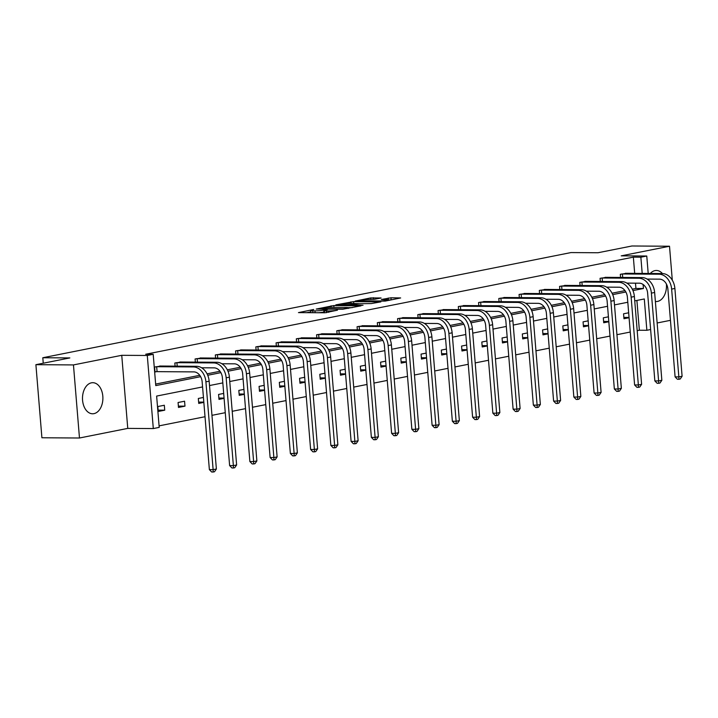 <?xml version="1.0" encoding="UTF-8"?>
<svg xmlns="http://www.w3.org/2000/svg" width="718" height="718" viewBox="0 0 718 718"><rect width="100%" height="100%" fill="white"/><g stroke="black" fill="none" stroke-linecap="round" stroke-linejoin="round"><path stroke-width="1.08" d="M313.712 309.476L298.455 312.608L325.003 312.779L337.469 310.176A6.256 0.628 -4.7 0 1 328.673 310.957L326.457 310.939A6.256 0.628 -4.7 0 1 324.303 310.643A6.256 0.628 -4.7 0 1 325.819 310.095L327.426 309.566L323.755 310.086A6.256 0.628 -4.7 0 1 314.96 310.867L312.743 310.849A6.256 0.628 -4.7 0 1 310.589 310.553A6.256 0.628 -4.7 0 1 312.106 310.005L313.712 309.476M666.412 284.032A15.536 10.205 -89.6 0 1 657.553 301.416A15.536 10.205 -89.6 0 1 656.189 301.551A15.536 10.205 -89.6 0 1 655.372 301.488M650.293 273.486A15.536 10.205 -89.6 0 1 655.022 270.605A15.536 10.205 -89.6 0 1 656.387 270.471A15.536 10.205 -89.6 0 1 662.445 273.567M93.959 413.64A15.536 10.205 -89.6 0 1 92.586 413.774A15.536 10.205 -89.6 0 1 82.507 399.217A15.536 10.205 -89.6 0 1 91.428 382.829A15.536 10.205 -89.6 0 1 92.793 382.694A15.536 10.205 -89.6 0 1 102.88 397.26A15.536 10.205 -89.6 0 1 93.959 413.64M79.474 438.007L41.904 437.765L35.9 364.681L73.46 364.923L79.474 438.007L127.759 428.395L153.302 428.565L147.289 355.473L153.194 354.297L155.77 385.611L200.636 376.672M672.299 280.208L669.508 246.238L621.223 255.85L646.765 256.021L648.201 273.477M35.9 364.681L69.843 357.923L42.802 357.743L570.963 252.574L598.004 252.745L631.948 245.987L669.508 246.238M381.079 297.988L370.685 297.916L355.177 301.084L385.144 301.102L400.653 297.943L390.987 297.791L381.33 299.487L386.464 299.603A5.232 0.53 -4.7 0 1 388.267 299.855A5.232 0.53 -4.7 0 1 385.243 300.591A5.232 0.53 -4.7 0 1 379.642 300.959L362.168 300.851A5.232 0.53 -4.7 0 1 360.364 300.6A5.232 0.53 -4.7 0 1 363.389 299.864A5.232 0.53 -4.7 0 1 368.989 299.496L374.643 299.262L381.079 297.988M127.759 428.395L121.746 355.311L73.46 364.923M121.746 355.311L147.289 355.473M634.685 273.387L633.348 257.143L145.682 354.252L153.194 354.297M633.348 257.143L640.86 257.197L646.765 256.021M333.807 305.563L316.225 309.063L342.773 309.234L361.028 305.832L333.807 305.563L333.96 307.412M335.836 304.854L353.624 301.623L380.845 301.883L371.188 303.579L357.672 303.75L352.924 304.773L363.03 305.294L335.862 305.114M42.802 357.743L43.251 363.218M608.415 316.817L603.308 317.832L603.712 322.768L608.828 321.754M567.92 324.877L562.813 325.9L563.217 330.836L568.324 329.813M527.425 332.946L522.318 333.96L522.722 338.896L527.829 337.882M486.93 341.005L481.814 342.028L482.218 346.965L487.334 345.95M446.425 349.074L441.319 350.088L441.723 355.024L446.829 354.01M405.93 357.133L400.824 358.156L401.227 363.093L406.334 362.078M365.435 365.202L360.319 366.216L360.732 371.152L365.839 370.138M324.931 373.261L319.824 374.284L320.228 379.221L325.344 378.206M284.436 381.33L279.329 382.344L279.733 387.289L284.84 386.266M243.941 389.389L238.825 390.412L239.238 395.349L244.344 394.335M203.436 397.458L198.33 398.472L198.733 403.417L203.849 402.394M164.727 410.184L164.323 405.248L157.834 406.541L158.238 411.477L164.727 410.184L158.131 410.14M159.082 425.864L205.025 416.718M211.963 415.336L225.272 412.688M232.21 411.306L245.52 408.65M252.458 407.268L265.768 404.62M272.705 403.238L286.015 400.59M292.962 399.208L306.272 396.56M313.21 395.178L326.519 392.522M333.457 391.139L346.767 388.492M353.705 387.11L367.015 384.462M373.952 383.08L387.262 380.423M394.2 379.05L407.51 376.394M414.448 375.011L427.757 372.364M434.704 370.982L448.014 368.334M454.952 366.952L468.262 364.295M475.199 362.913L488.509 360.265M495.447 358.883L508.757 356.236M515.695 354.854L529.004 352.206M535.942 350.824L549.252 348.167M556.199 346.785L569.509 344.137M576.446 342.755L589.756 340.108M596.694 338.725L610.004 336.078M616.941 334.696L630.251 332.039M637.189 330.657L639.352 330.226L636.902 300.438M184.975 406.155L184.571 401.218L178.082 402.511L178.486 407.447L184.975 406.155L178.378 406.11M223.693 393.428L218.577 394.442L218.981 399.379L224.097 398.364M264.188 385.36L259.081 386.383L259.485 391.319L264.592 390.296M304.683 377.3L299.577 378.314L299.98 383.25L305.087 382.236M345.178 369.231L340.072 370.255L340.476 375.191L345.591 374.168M385.683 361.172L380.567 362.186L380.98 367.122L386.087 366.108M426.178 353.103L421.071 354.118L421.475 359.063L426.582 358.04M466.673 345.044L461.566 346.058L461.97 350.994L467.086 349.98M507.177 336.975L502.061 337.99L502.474 342.935L507.581 341.912M547.672 328.916L542.566 329.93L542.97 334.866L548.076 333.852M588.168 320.847L583.061 321.861L583.465 326.807L588.58 325.784M628.672 312.779L623.556 313.802L623.969 318.738L629.076 317.724M202.575 386.93L156.632 396.076L159.208 427.389L153.302 428.565M657.141 322.983L670.45 320.327M650.625 329.526L646.864 330.28L644.297 298.966L634.739 300.869M639.352 330.226L646.864 330.28M627.801 302.251L614.491 304.908M607.554 306.29L594.244 308.937M587.306 310.32L573.996 312.967M567.058 314.349L553.749 316.997M546.811 318.379L533.501 321.036M526.554 322.418L513.244 325.066M506.307 326.448L492.997 329.095M486.059 330.477L472.749 333.125M465.811 334.507L452.502 337.164M445.564 338.546L432.254 341.194M425.316 342.576L412.006 345.223M405.06 346.606L391.75 349.262M384.812 350.635L371.502 353.292M364.564 354.674L351.255 357.322M344.317 358.704L331.007 361.351M324.069 362.734L310.759 365.39M303.822 366.772L290.512 369.42M283.574 370.802L270.264 373.45M263.318 374.832L250.008 377.48M243.07 378.862L229.76 381.518M222.822 382.9L209.512 385.548M648.659 279.078L648.758 280.262M632.953 290.584L643.436 288.501L643.104 284.481M642.197 273.432L640.86 257.197M207.726 375.263L220.884 372.642M227.974 371.233L241.131 368.612M248.222 367.194L261.379 364.573M268.478 363.164L281.635 360.544M288.726 359.135L301.883 356.514M308.973 355.105L322.131 352.484M329.221 351.066L342.378 348.445M349.469 347.036L362.626 344.416M369.716 343.007L382.873 340.386M389.964 338.977L403.13 336.356M410.22 334.938L423.378 332.317M430.468 330.908L443.625 328.288M450.716 326.878L463.873 324.258M470.963 322.849L484.12 320.228M491.211 318.81L504.368 316.189M511.458 314.78L524.616 312.159M531.706 310.75L544.872 308.13M551.962 306.712L565.12 304.1M572.21 302.682L585.367 300.061M592.458 298.652L605.615 296.031M612.705 294.622L625.863 292.002M632.298 289.174L635.924 288.448L635.484 283.161M635.924 288.448L643.436 288.501M155.644 384.085L199.766 375.308M207.071 373.845L220.013 371.269M227.319 369.815L240.261 367.239M247.566 365.785L260.508 363.209M267.823 361.755L280.756 359.171M288.071 357.717L301.004 355.141M308.318 353.687L321.26 351.111M328.566 349.657L341.508 347.081M348.813 345.618L361.755 343.042M369.061 341.589L382.003 339.013M389.318 337.559L402.251 334.983M409.565 333.529L422.498 330.953M429.813 329.49L442.746 326.914M450.06 325.46L463.002 322.885M470.308 321.431L483.25 318.855M490.556 317.401L503.498 314.825M510.803 313.362L523.745 310.786M531.06 309.332L543.993 306.757M551.307 305.303L564.24 302.727M571.555 301.273L584.497 298.697M591.803 297.234L604.744 294.658M612.05 293.204L624.992 290.628M620.567 277.462L620.307 274.294L626.832 273.334M600.32 281.492L600.06 278.324L606.575 277.372M580.072 285.522L579.812 282.362L586.328 281.402M559.825 289.56L559.564 286.392L566.08 285.432M539.577 293.59L539.317 290.422L545.833 289.462M519.329 297.62L519.069 294.452L525.585 293.5M499.073 301.65L498.813 298.491L505.337 297.53M478.825 305.689L478.565 302.52L485.09 301.56M458.578 309.718L458.317 306.55L464.833 305.59M438.33 313.748L438.07 310.58L444.586 309.629M418.082 317.778L417.822 314.619L424.338 313.658M397.835 321.817L397.575 318.648L404.09 317.688M377.587 325.846L377.327 322.678L383.843 321.718M357.331 329.876L357.07 326.717L363.595 325.757M337.083 333.906L336.823 330.747L343.339 329.786M316.835 337.945L316.575 334.776L323.091 333.816M296.588 341.974L296.328 338.806L302.843 337.855M276.34 346.004L276.08 342.845L282.596 341.885M256.093 350.034L255.832 346.875L262.348 345.914M235.836 354.073L235.585 350.905L242.101 349.944M215.588 358.102L215.328 354.934L221.853 353.983M195.341 362.132L195.081 358.973L201.596 358.013M175.093 366.171L174.833 363.003L181.349 362.043M156.452 371.682L154.989 371.969L154.585 367.033L161.101 366.072M203.822 402.116L198.626 402.08M224.07 398.077L218.873 398.05M244.317 394.047L239.121 394.011M264.565 390.018L259.377 389.982M284.822 385.988L279.625 385.952M305.069 381.949L299.873 381.913M325.317 377.919L320.12 377.883M345.564 373.89L340.368 373.854M365.812 369.851L360.615 369.824M386.06 365.821L380.863 365.785M406.316 361.791L401.12 361.755M426.564 357.761L421.367 357.726M446.811 353.723L441.615 353.696M467.059 349.693L461.862 349.657M487.307 345.663L482.11 345.627M507.554 341.633L502.358 341.597M527.802 337.595L522.614 337.568M548.058 333.565L542.862 333.529M568.306 329.535L563.109 329.499M588.554 325.505L583.357 325.469M608.801 321.467L603.605 321.44M629.049 317.437L623.852 317.401M310.589 310.553L310.75 312.527A6.256 0.628 -4.7 0 0 311.029 312.689M318.236 312.734A6.256 0.628 -4.7 0 0 323.917 312.061L323.755 310.086M324.41 311.962L323.917 312.061M324.303 310.643L324.464 312.617A6.256 0.628 -4.7 0 0 324.742 312.779M310.697 311.872L306.739 312.662M352.233 307.654L347.943 307.627M319.492 308.534L342.935 308.875L346.704 308.336A6.256 0.628 -4.7 0 0 348.221 307.789A6.256 0.628 -4.7 0 0 346.067 307.492L330.136 307.385A6.256 0.628 -4.7 0 0 321.341 308.166L319.492 308.534M356.083 303.606L358.533 303.624M349.244 303.436A5.232 0.53 -4.7 0 0 343.653 303.813A5.232 0.53 -4.7 0 0 340.628 304.549A5.232 0.53 -4.7 0 0 342.432 304.791L351.335 304.594L356.083 303.57L349.244 303.436M391.857 299.765L388.285 300.034M156.039 366.745L156.677 366.71L157.08 371.655L193.833 371.888A9.962 7.449 78.7 0 1 202.153 381.814L209.369 469.617L213.129 469.644L205.913 381.841A14.943 11.165 -101.3 0 0 193.42 366.952L156.677 366.71M216.378 468.998L214.485 471.753L213.183 472.013L213.129 469.644L216.378 468.998L209.153 381.195A14.943 11.165 -101.3 0 0 196.669 366.306L159.62 366.027M157.08 371.655L154.971 371.753M213.183 472.013L211.684 472.004L209.369 469.617M176.287 362.716L176.924 362.68L177.211 366.18M201.632 367.778L214.081 367.858A9.962 7.449 78.7 0 1 222.4 377.785L229.625 465.587L233.377 465.614L226.161 377.812A14.943 11.165 -101.3 0 0 213.677 362.922L176.924 362.68M236.626 464.968L234.732 467.723L233.44 467.974L233.377 465.614L236.626 464.968L229.401 377.165A14.943 11.165 -101.3 0 0 216.917 362.276L179.868 361.998M233.44 467.974L231.932 467.965L229.625 465.587M196.544 358.677L197.181 358.65L197.468 362.15M221.88 363.748L234.328 363.829A9.962 7.449 78.7 0 1 242.648 373.755L249.873 461.557L253.625 461.575L246.409 373.773A14.943 11.165 -101.3 0 0 233.924 358.892L197.181 358.65M256.873 460.929L254.98 463.684L253.687 463.945L253.625 461.575L256.873 460.929L249.658 373.127A14.943 11.165 -101.3 0 0 237.164 358.246L200.116 357.968M253.687 463.945L252.18 463.936L249.873 461.557M216.791 354.647L217.428 354.62L217.716 358.12M242.128 359.718L254.576 359.799A9.962 7.449 78.7 0 1 262.905 369.716L270.121 457.519L273.872 457.546L266.656 369.743A14.943 11.165 -101.3 0 0 254.172 354.854L217.428 354.62M277.121 456.899L275.227 459.655L273.935 459.915L273.872 457.546L277.121 456.899L269.905 369.097A14.943 11.165 -101.3 0 0 257.412 354.207L220.363 353.938M273.935 459.915L272.427 459.906L270.121 457.519M237.039 350.617L237.676 350.581L237.963 354.082M262.375 355.679L274.823 355.76A9.962 7.449 78.7 0 1 283.152 365.686L290.368 453.489L294.129 453.516L286.904 365.713A14.943 11.165 -101.3 0 0 274.42 350.824L237.676 350.581M297.369 452.87L295.484 455.625L294.183 455.885L294.129 453.516L297.369 452.87L290.153 365.067A14.943 11.165 -101.3 0 0 277.669 350.178L240.611 349.899M294.183 455.885L292.684 455.867L290.368 453.489M257.286 346.579L257.924 346.552L258.211 350.052M282.632 351.649L295.071 351.73A9.962 7.449 78.7 0 1 303.4 361.657L310.616 449.459L314.376 449.486L307.151 361.684A14.943 11.165 -101.3 0 0 294.667 346.794L257.924 346.552M317.616 448.84L315.732 451.595L314.43 451.846L314.376 449.486L317.616 448.84L310.4 361.037A14.943 11.165 -101.3 0 0 297.916 346.148L260.858 345.87M314.43 451.846L312.931 451.837L310.616 449.459M277.534 342.549L278.171 342.522L278.458 346.022M302.879 347.62L315.328 347.7A9.962 7.449 78.7 0 1 323.647 357.627L330.863 445.429L334.624 445.447L327.408 357.645A14.943 11.165 -101.3 0 0 314.915 342.764L278.171 342.522M337.864 444.801L335.979 447.556L334.678 447.817L334.624 445.447L337.864 444.801L330.648 356.999A14.943 11.165 -101.3 0 0 318.164 342.118L281.106 341.84M334.678 447.817L333.179 447.808L330.863 445.429M297.782 338.519L298.419 338.492L298.706 341.983M323.127 343.59L335.575 343.671A9.962 7.449 78.7 0 1 343.895 353.588L351.111 441.39L354.871 441.417L347.656 353.615A14.943 11.165 -101.3 0 0 335.162 338.725L298.419 338.492M358.12 440.771L356.227 443.527L354.925 443.787L354.871 441.417L358.12 440.771L350.896 352.969A14.943 11.165 -101.3 0 0 338.411 338.079L301.363 337.81M354.925 443.787L353.427 443.778L351.111 441.39M318.038 334.489L318.666 334.453L318.954 337.954M343.375 339.551L355.823 339.632A9.962 7.449 78.7 0 1 364.143 349.558L371.368 437.361L375.119 437.388L367.903 349.585A14.943 11.165 -101.3 0 0 355.419 334.696L318.666 334.453M378.368 436.741L376.474 439.497L375.182 439.757L375.119 437.388L378.368 436.741L371.143 348.939A14.943 11.165 -101.3 0 0 358.659 334.049L321.61 333.771M375.182 439.757L373.674 439.739L371.368 437.361M338.286 330.451L338.923 330.424L339.21 333.924M363.622 335.521L376.07 335.602A9.962 7.449 78.7 0 1 384.39 345.529L391.615 433.331L395.367 433.358L388.151 345.555A14.943 11.165 -101.3 0 0 375.667 330.666L338.923 330.424M398.616 432.712L396.722 435.458L395.43 435.718L395.367 433.358L398.616 432.712L391.4 344.909A14.943 11.165 -101.3 0 0 378.907 330.02L341.858 329.741M395.43 435.718L393.922 435.709L391.615 433.331M358.533 326.421L359.171 326.394L359.458 329.894M383.87 331.492L396.318 331.572A9.962 7.449 78.7 0 1 404.647 341.499L411.863 429.301L415.614 429.319L408.398 341.517A14.943 11.165 -101.3 0 0 395.914 326.636L359.171 326.394M418.863 428.673L416.978 431.428L415.677 431.689L415.614 429.319L418.863 428.673L411.647 340.87A14.943 11.165 -101.3 0 0 399.154 325.99L362.105 325.712M415.677 431.689L414.169 431.68L411.863 429.301M378.781 322.391L379.418 322.364L379.705 325.855M404.126 327.453L416.566 327.534A9.962 7.449 78.7 0 1 424.894 337.46L432.11 425.262L435.871 425.289L428.646 337.487A14.943 11.165 -101.3 0 0 416.162 322.597L379.418 322.364M439.111 424.643L437.226 427.398L435.925 427.659L435.871 425.289L439.111 424.643L431.895 336.841A14.943 11.165 -101.3 0 0 419.411 321.951L382.353 321.682M435.925 427.659L434.426 427.65L432.11 425.262M399.029 318.361L399.666 318.325L399.953 321.826M424.374 323.423L436.813 323.504A9.962 7.449 78.7 0 1 445.142 333.43L452.358 421.233L456.118 421.26L448.894 333.457A14.943 11.165 -101.3 0 0 436.409 318.568L399.666 318.325M459.358 420.613L457.474 423.369L456.172 423.62L456.118 421.26L459.358 420.613L452.143 332.811A14.943 11.165 -101.3 0 0 439.658 317.921L402.601 317.643M456.172 423.62L454.673 423.611L452.358 421.233M419.276 314.322L419.913 314.296L420.201 317.796M444.621 319.393L457.07 319.474A9.962 7.449 78.7 0 1 465.39 329.4L472.606 417.203L476.366 417.23L469.15 329.427A14.943 11.165 -101.3 0 0 456.657 314.538L419.913 314.296M479.606 416.584L477.721 419.33L476.42 419.59L476.366 417.23L479.606 416.584L472.39 328.781A14.943 11.165 -101.3 0 0 459.906 313.892L422.857 313.613M476.42 419.59L474.921 419.581L472.606 417.203M439.524 310.293L440.161 310.266L440.448 313.766M464.869 315.364L477.317 315.444A9.962 7.449 78.7 0 1 485.637 325.371L492.862 413.173L496.614 413.191L489.398 325.389A14.943 11.165 -101.3 0 0 476.914 310.499L440.161 310.266M499.863 412.545L497.969 415.3L496.676 415.56L496.614 413.191L499.863 412.545L492.638 324.742A14.943 11.165 -101.3 0 0 480.154 309.853L443.105 309.584M496.676 415.56L495.169 415.551L492.862 413.173M459.78 306.263L460.409 306.236L460.705 309.727M485.117 311.325L497.565 311.406A9.962 7.449 78.7 0 1 505.885 321.332L513.11 409.134L516.861 409.161L509.645 321.359A14.943 11.165 -101.3 0 0 497.161 306.469L460.409 306.236M520.11 408.515L518.216 411.27L516.924 411.531L516.861 409.161L520.11 408.515L512.885 320.713A14.943 11.165 -101.3 0 0 500.401 305.823L463.352 305.554M516.924 411.531L515.416 411.522L513.11 409.134M480.028 302.233L480.665 302.197L480.952 305.697M505.364 307.295L517.813 307.376A9.962 7.449 78.7 0 1 526.141 317.302L533.357 405.105L537.109 405.131L529.893 317.329A14.943 11.165 -101.3 0 0 517.409 302.44L480.665 302.197M540.358 404.485L538.464 407.241L537.172 407.492L537.109 405.131L540.358 404.485L533.142 316.683A14.943 11.165 -101.3 0 0 520.649 301.793L483.6 301.515M537.172 407.492L535.664 407.483L533.357 405.105M500.275 298.194L500.913 298.167L501.2 301.668M525.612 303.265L538.06 303.346A9.962 7.449 78.7 0 1 546.389 313.272L553.605 401.075L557.365 401.093L550.141 313.299A14.943 11.165 -101.3 0 0 537.656 298.41L500.913 298.167M560.605 400.447L558.721 403.202L557.419 403.462L557.365 401.093L560.605 400.447L553.39 312.653A14.943 11.165 -101.3 0 0 540.905 297.764L503.848 297.485M557.419 403.462L555.92 403.453L553.605 401.075M520.523 294.165L521.16 294.138L521.447 297.638M545.868 299.235L558.308 299.316A9.962 7.449 78.7 0 1 566.637 309.243L573.853 397.036L577.613 397.063L570.388 309.261A14.943 11.165 -101.3 0 0 557.904 294.371L521.16 294.138M580.853 396.417L578.968 399.172L577.667 399.432L577.613 397.063L580.853 396.417L573.637 308.614A14.943 11.165 -101.3 0 0 561.153 293.725L524.095 293.456M577.667 399.432L576.168 399.423L573.853 397.036M540.771 290.135L541.408 290.099L541.695 293.599M566.116 295.197L578.555 295.277A9.962 7.449 78.7 0 1 586.884 305.204L594.1 393.006L597.861 393.033L590.645 305.231A14.943 11.165 -101.3 0 0 578.152 290.341L541.408 290.099M601.101 392.387L599.216 395.142L597.914 395.403L597.861 393.033L601.101 392.387L593.885 304.585A14.943 11.165 -101.3 0 0 581.4 289.695L544.343 289.417M597.914 395.403L596.416 395.394L594.1 393.006M561.018 286.105L561.655 286.069L561.943 289.569M586.364 291.167L598.812 291.248A9.962 7.449 78.7 0 1 607.132 301.174L614.348 388.976L618.108 389.003L610.892 301.201A14.943 11.165 -101.3 0 0 598.399 286.311L561.655 286.069M621.357 388.357L619.463 391.113L618.162 391.364L618.108 389.003L621.357 388.357L614.132 300.555A14.943 11.165 -101.3 0 0 601.648 285.665L564.599 285.387M618.162 391.364L616.663 391.355L614.348 388.976M581.275 282.066L581.903 282.039L582.19 285.54M606.611 287.137L619.06 287.218A9.962 7.449 78.7 0 1 627.379 297.144L634.604 384.947L638.356 384.965L631.14 297.162A14.943 11.165 -101.3 0 0 618.656 282.282L581.903 282.039M641.605 384.318L639.711 387.074L638.419 387.334L638.356 384.965L641.605 384.318L634.38 296.516A14.943 11.165 -101.3 0 0 621.896 281.635L584.847 281.357M638.419 387.334L636.911 387.325L634.604 384.947M601.522 278.037L602.16 278.01L602.447 281.51M626.859 283.107L639.307 283.188A9.962 7.449 78.7 0 1 647.627 293.106L654.852 380.908L658.603 380.935L651.388 293.132A14.943 11.165 -101.3 0 0 638.903 278.243L602.16 278.01M661.852 380.289L659.959 383.044L658.666 383.304L658.603 380.935L661.852 380.289L654.636 292.486A14.943 11.165 -101.3 0 0 642.143 277.597L605.095 277.327M658.666 383.304L657.158 383.295L654.852 380.908M621.77 274.007L622.407 273.971L622.694 277.471M647.106 279.069L659.555 279.149A9.962 7.449 78.7 0 1 667.884 289.076L675.1 376.878L678.851 376.905L671.635 289.103A14.943 11.165 -101.3 0 0 659.151 274.213L622.407 273.971M682.1 376.259L680.206 379.014L678.914 379.275L678.851 376.905L682.1 376.259L674.884 288.456A14.943 11.165 -101.3 0 0 662.391 273.567L625.342 273.289M678.914 379.275L677.406 379.257L675.1 376.878M312.895 312.698L312.743 310.849M315.112 312.716L314.96 310.867M326.6 312.689L326.457 310.939M328.781 312.33L328.673 310.957M331.186 307.394L331.061 305.805M351.003 303.445L350.869 301.865M353.777 303.463L353.624 301.623M351.389 305.222L351.335 304.594M388.393 300.007L388.232 298.033M391.148 299.765L390.987 297.791M370.811 299.505L370.685 297.916M373.575 299.415L373.432 297.674M193.42 366.952L196.669 366.306M205.913 381.841L209.153 381.195M213.677 362.922L216.917 362.276M226.161 377.812L229.401 377.165M233.924 358.892L237.164 358.246M246.409 373.773L249.658 373.127M254.172 354.854L257.412 354.207M266.656 369.743L269.905 369.097M274.42 350.824L277.669 350.178M286.904 365.713L290.153 365.067M294.667 346.794L297.916 346.148M307.151 361.684L310.4 361.037M314.915 342.764L318.164 342.118M327.408 357.645L330.648 356.999M335.162 338.725L338.411 338.079M347.656 353.615L350.896 352.969M355.419 334.696L358.659 334.049M367.903 349.585L371.143 348.939M375.667 330.666L378.907 330.02M388.151 345.555L391.4 344.909M395.914 326.636L399.154 325.99M408.398 341.517L411.647 340.87M416.162 322.597L419.411 321.951M428.646 337.487L431.895 336.841M436.409 318.568L439.658 317.921M448.894 333.457L452.143 332.811M456.657 314.538L459.906 313.892M469.15 329.427L472.39 328.781M476.914 310.499L480.154 309.853M489.398 325.389L492.638 324.742M497.161 306.469L500.401 305.823M509.645 321.359L512.885 320.713M517.409 302.44L520.649 301.793M529.893 317.329L533.142 316.683M537.656 298.41L540.905 297.764M550.141 313.299L553.39 312.653M557.904 294.371L561.153 293.725M570.388 309.261L573.637 308.614M578.152 290.341L581.4 289.695M590.645 305.231L593.885 304.585M598.399 286.311L601.648 285.665M610.892 301.201L614.132 300.555M618.656 282.282L621.896 281.635M631.14 297.162L634.38 296.516M638.903 278.243L642.143 277.597M651.388 293.132L654.636 292.486M659.151 274.213L662.391 273.567M671.635 289.103L674.884 288.456M348.275 308.444L348.221 307.789M352.969 305.231L352.924 304.773M340.673 305.15L340.628 304.549M356.119 304.064L356.083 303.57M360.418 301.201L360.364 300.6M388.321 300.474L388.267 299.855"/></g></svg>

